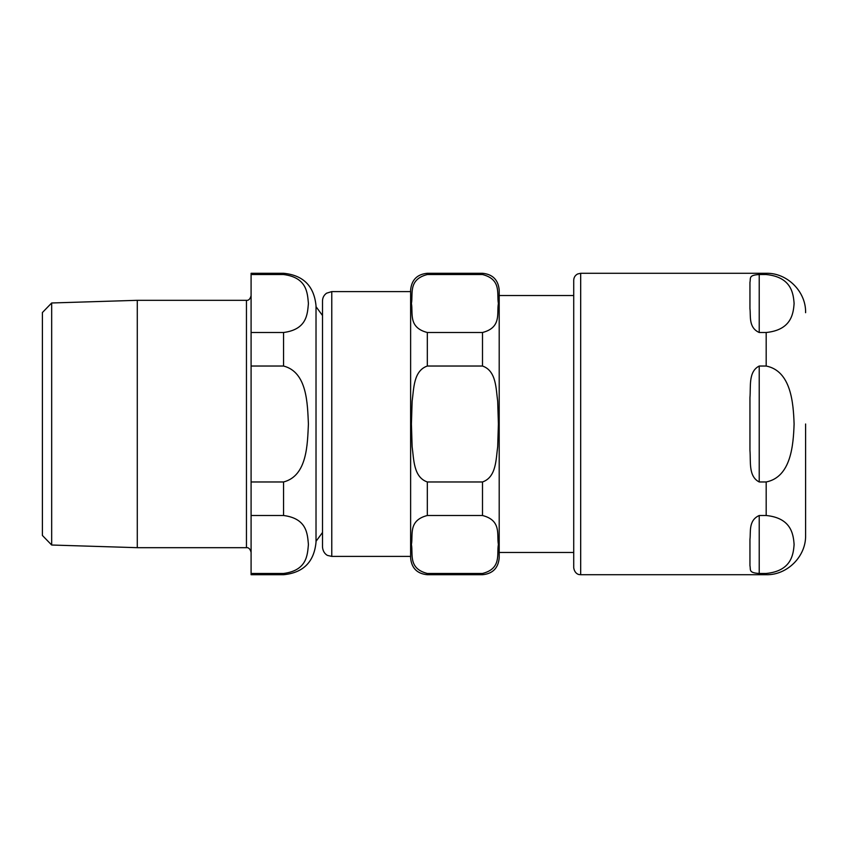 <?xml version="1.0" encoding="UTF-8"?>
<svg xmlns="http://www.w3.org/2000/svg" width="848" height="848" viewBox="0 0 848 848"><rect width="100%" height="100%" fill="white"/><g stroke="black" fill="none" stroke-linecap="round" stroke-linejoin="round"><path stroke-width="1.27" d="M759.225 332.501L759.225 274.529C748.222 275.197 750.904 278.155 749.95 282.31C750.904 278.155 748.222 275.197 759.225 274.529L766.179 274.529C791.131 276.999 793.368 293.101 794.099 303.51C793.368 313.93 791.131 330.02 766.179 332.501L759.225 332.501C748.222 327.572 750.904 315.806 749.95 308.651L749.95 282.31M759.225 366.029L766.179 366.029C791.131 370.989 793.368 403.171 794.099 424C793.368 444.829 791.131 477.011 766.179 481.971L759.225 481.971C748.222 476.385 750.904 461.651 749.95 450.341L749.95 397.659C750.904 386.349 748.222 371.615 759.225 366.029L759.225 481.971M759.225 515.499L766.179 515.499C791.131 517.98 793.368 534.07 794.099 544.49C793.368 554.899 791.131 571.001 766.179 573.471L759.225 573.471C748.222 572.803 750.904 569.845 749.95 565.69L749.95 539.349C750.904 532.194 748.222 520.428 759.225 515.499L759.225 573.471C748.222 572.803 750.904 569.845 749.95 565.69M766.179 274.529L766.179 273.279L580.679 273.279L580.679 574.721L766.179 574.721L766.179 573.471M805.6 424L805.6 535.3L805.6 424M580.679 273.279L577.615 273.989C575.135 275.335 573.831 277.413 573.725 280.232L573.725 567.768C574.711 574.244 579.587 574.732 579.11 574.541L580.679 574.721M322.505 300.87L322.505 547.13C323.099 553.691 327.826 555.652 327.699 555.461L331.78 556.405L331.78 291.595L326.575 293.196C323.947 295.083 322.6 297.648 322.505 300.87M573.725 295.539L499.196 295.539M427.318 273.279L482.501 273.279C492.646 274.264 498.211 279.829 499.196 289.974L499.196 558.026C498.211 568.171 492.646 573.736 482.501 574.721L482.501 573.471C501.931 568.489 496.578 553.903 498.401 544.49C496.578 535.077 501.931 520.481 482.501 515.499L427.318 515.499C407.899 520.481 413.241 535.077 411.418 544.49C413.241 553.903 407.899 568.489 427.318 573.471L427.318 574.721C417.174 573.736 411.609 568.171 410.623 558.026L410.623 289.974C411.609 279.829 417.174 274.264 427.318 273.279L427.318 274.529C407.899 279.511 413.241 294.097 411.418 303.51C413.241 312.923 407.899 327.519 427.318 332.501L427.318 366.029C413.421 370.841 413.898 388.638 412.128 401.358L411.418 424L412.128 446.642C413.898 459.362 413.421 477.159 427.318 481.971L427.318 515.499M427.318 481.971L482.501 481.971C496.398 477.159 495.932 459.362 497.691 446.642L498.401 424L497.691 401.358C495.932 388.638 496.398 370.841 482.501 366.029L427.318 366.029M427.318 332.501L482.501 332.501C501.931 327.519 496.578 312.923 498.401 303.51C496.578 294.097 501.931 279.511 482.501 274.529L427.318 274.529M410.623 291.595L331.78 291.595M482.501 573.471L427.318 573.471M51.675 302.98L42.4 312.541L42.4 535.459L51.675 545.02L51.675 302.98L137.281 300.319L137.281 547.681L246.45 547.681C248.612 547.384 250.16 548.932 251.093 552.324M283.55 515.499C307.315 518.563 307.421 534.399 308.418 544.49C307.421 554.571 307.315 570.418 283.55 573.471L251.093 573.471L251.093 515.499L283.55 515.499L283.55 481.971L251.093 481.971L251.093 366.029L283.55 366.029C307.315 372.145 307.421 403.828 308.418 424C307.421 444.172 307.315 475.855 283.55 481.971M283.55 274.529C307.315 277.582 307.421 293.429 308.418 303.51C307.421 313.601 307.315 329.437 283.55 332.501L251.093 332.501L251.093 274.529L283.55 274.529L283.55 273.279C303.266 275.197 314.089 286.02 316.018 305.746L316.018 542.254C314.089 561.98 303.266 572.803 283.55 574.721L283.55 573.471M251.093 332.501L251.093 366.029M251.093 481.971L251.093 515.499M251.093 573.471L251.093 574.721L283.55 574.721M283.55 273.279L251.093 273.279L251.093 274.529M246.45 547.681L246.45 300.319L137.281 300.319M766.179 515.499L766.179 481.971M766.179 366.029L766.179 332.501M482.501 481.971L482.501 515.499M482.501 273.279L482.501 274.529M482.501 332.501L482.501 366.029M283.55 332.501L283.55 366.029M766.179 273.279C787.241 272.738 806.141 291.627 805.6 312.7M766.179 574.721C787.241 575.262 806.141 556.362 805.6 535.3M573.725 552.461L499.196 552.461M331.78 556.405L410.623 556.405M427.318 574.721L482.501 574.721M51.675 545.02L137.281 547.681M322.505 315.52L316.018 306.669M322.505 532.48L316.018 541.331M246.45 300.319C248.612 300.616 250.16 299.068 251.093 295.676"/></g></svg>
